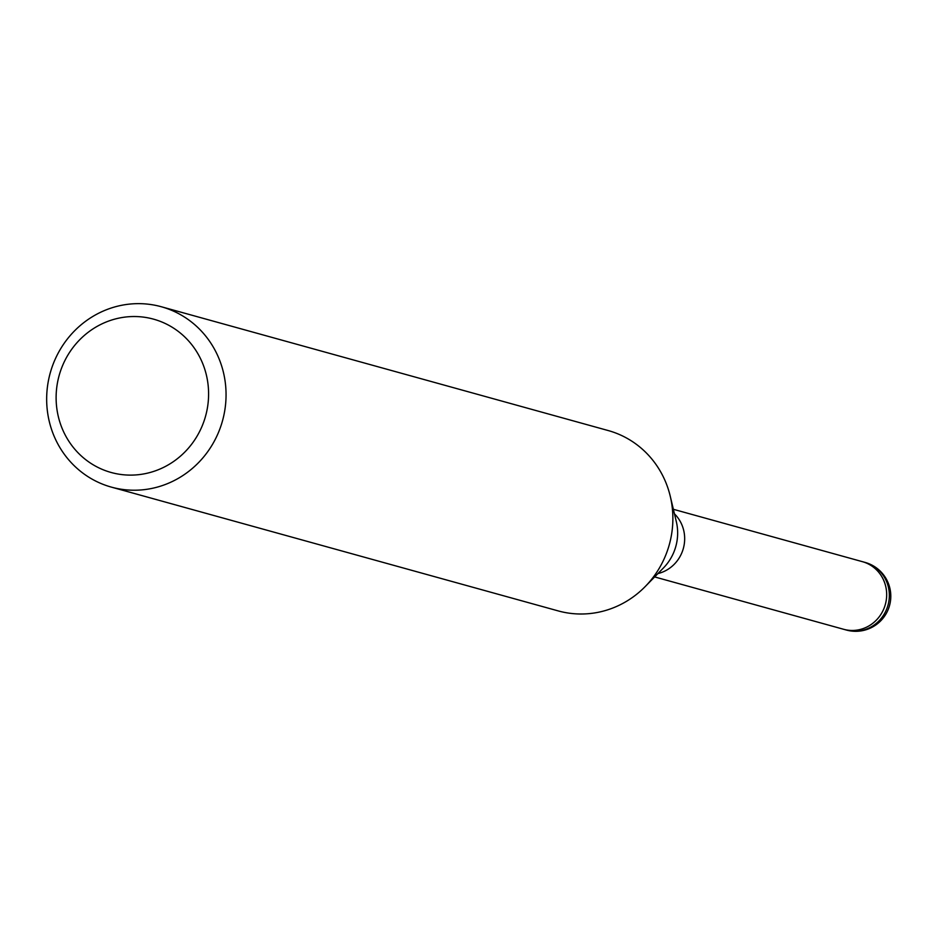<?xml version="1.0" encoding="UTF-8"?>
<svg xmlns="http://www.w3.org/2000/svg" width="936" height="936" viewBox="0 0 936 936"><rect width="100%" height="100%" fill="white"/><g stroke="black" fill="none" stroke-linecap="round" stroke-linejoin="round"><path stroke-width="1.4" d="M674.47 513.852A35.088 33.52 105.5 0 1 683.338 548.473A35.088 33.52 105.5 0 1 657.926 573.581M865.075 562.407A35.088 33.52 105.5 0 1 867.356 563.133A35.088 33.52 105.5 0 1 889.2 598.619A35.088 33.52 105.5 0 1 861.389 630.548A35.088 33.52 105.5 0 1 846.331 630.033A35.088 35.088 0 0 0 890.779 597.449A35.088 35.088 0 0 0 865.075 562.407L862.407 561.659A35.088 33.52 105.5 0 1 886.626 596.63A35.088 33.52 105.5 0 1 858.721 629.811A35.088 33.52 105.5 0 1 843.675 629.296A35.088 33.52 105.5 0 1 843.301 629.191M121.2 305.382A93.577 89.388 105.5 0 1 161.343 306.751A93.577 89.388 105.5 0 1 225.915 399.988A93.577 89.388 105.5 0 1 151.515 488.487A93.577 89.388 105.5 0 1 111.372 487.118A93.577 89.388 105.5 0 1 46.8 393.88A93.577 89.388 105.5 0 1 121.2 305.382M161.343 306.751L608.154 430.537A93.577 89.388 105.5 0 1 672.727 523.774A93.577 89.388 105.5 0 1 598.326 612.273A93.577 89.388 105.5 0 1 558.195 610.904L111.372 487.118M119.469 318.006A79.537 75.98 105.5 0 1 207.499 380.589A79.537 75.98 105.5 0 1 145.244 473.639A79.537 75.98 105.5 0 1 57.213 411.056A79.537 75.98 105.5 0 1 119.469 318.006M673.382 509.301L862.407 561.67A35.088 33.52 105.5 0 1 864.688 562.396A35.088 33.52 105.5 0 1 884.988 605.639A35.088 33.52 105.5 0 1 843.675 629.296L654.638 576.927M670.398 496.864L676.307 521.563A48.028 45.876 105.5 0 1 663.472 567.918L645.688 586.065M846.331 630.033L843.675 629.296"/></g></svg>
